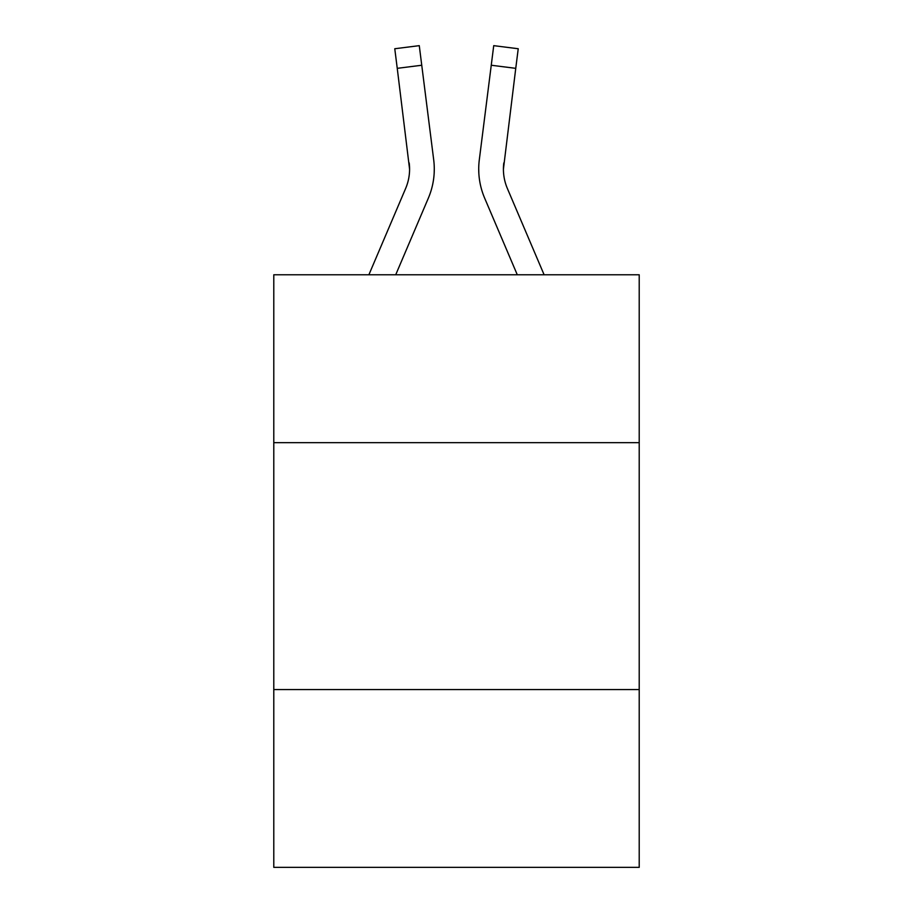 <?xml version="1.0" encoding="UTF-8"?>
<svg xmlns="http://www.w3.org/2000/svg" width="913" height="913" viewBox="0 0 913 913"><rect width="100%" height="100%" fill="white"/><g stroke="black" fill="none" stroke-linecap="round" stroke-linejoin="round"><path stroke-width="1.37" d="M639.214 442.668L639.214 274.779L273.786 274.779L273.786 442.668L639.214 442.668L639.214 867.35L273.786 867.35L273.786 442.668M639.214 689.577L273.786 689.577M428.357 198.121L395.717 274.779L428.357 198.121A74.067 74.067 -21.4 0 0 433.698 159.821L421.749 65.245L397.246 68.338L394.77 48.743L419.272 45.65L421.749 65.245M368.886 274.779L405.646 188.443A49.382 49.382 -30.9 0 0 409.583 169.19L397.246 68.338M434.189 172.694L434.28 169.43M433.321 156.853L433.698 159.821L433.321 156.853M544.114 274.779L507.354 188.443A49.382 49.382 30.9 0 1 503.417 169.179L515.754 68.338L491.251 65.245L493.728 45.65L518.23 48.743L515.754 68.338M484.643 198.121L517.283 274.779L484.643 198.121A74.067 74.067 21.4 0 1 479.302 159.821L491.251 65.245M405.646 188.443A49.382 49.382 -21.4 0 0 409.583 169.202A49.382 49.382 -21.4 0 1 405.646 188.443A49.382 49.382 -21.4 0 0 409.583 169.202A49.382 49.382 -21.4 0 1 405.646 188.443A49.382 49.382 -21.4 0 0 409.583 169.202A49.382 49.382 -21.4 0 1 405.646 188.443A49.382 49.382 -21.4 0 0 409.583 169.202A49.382 49.382 -21.4 0 1 405.646 188.443A49.382 49.382 -21.4 0 0 409.583 169.202A49.382 49.382 -21.4 0 1 405.646 188.443A49.382 49.382 -21.4 0 0 409.583 169.202A49.382 49.382 -21.4 0 1 405.646 188.443A49.382 49.382 -21.4 0 0 409.583 169.202A49.382 49.382 -21.4 0 1 405.646 188.443A49.382 49.382 -21.4 0 0 409.195 162.913L409.583 169.19M507.354 188.443A49.382 49.382 21.4 0 1 503.417 169.19A49.382 49.382 21.4 0 0 507.354 188.443A49.382 49.382 21.4 0 1 503.417 169.19A49.382 49.382 21.4 0 0 507.354 188.443A49.382 49.382 21.4 0 1 503.417 169.19A49.382 49.382 21.4 0 0 507.354 188.443A49.382 49.382 21.4 0 1 503.417 169.19A49.382 49.382 21.4 0 0 507.354 188.443A49.382 49.382 21.4 0 1 503.417 169.19A49.382 49.382 21.4 0 0 507.354 188.443A49.382 49.382 21.4 0 1 503.417 169.19A49.382 49.382 21.4 0 0 507.354 188.443A49.382 49.382 21.4 0 1 503.417 169.19L503.805 162.913A49.382 49.382 21.4 0 0 507.354 188.443A49.382 49.382 21.4 0 1 503.417 169.19L503.805 162.913M434.28 169.065L434.189 172.717L434.28 169.065M478.811 172.717L478.72 169.065M394.77 48.743L419.272 45.65M493.728 45.65L518.23 48.743"/></g></svg>

